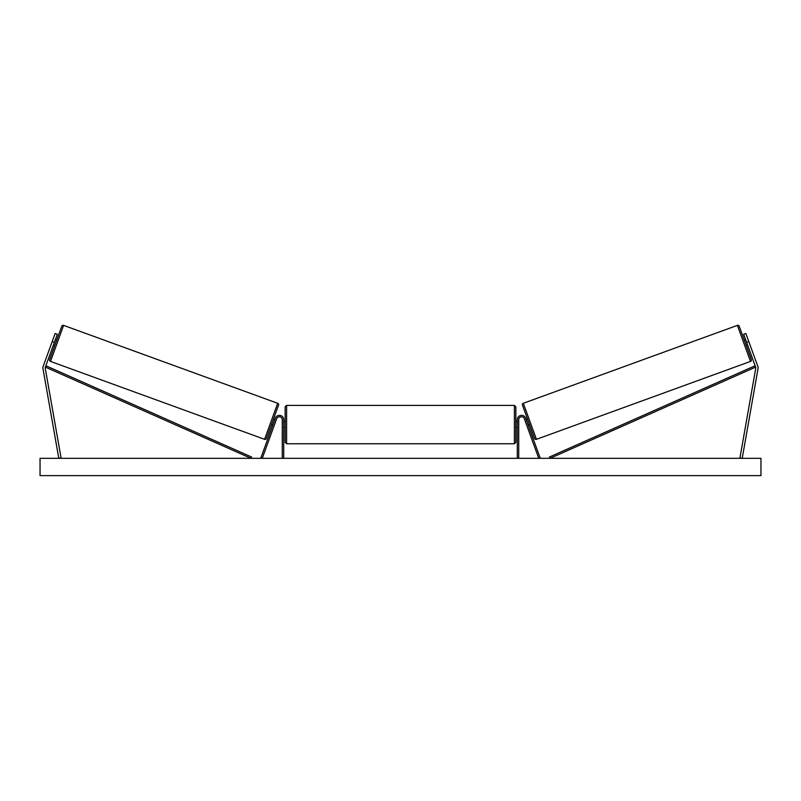 <?xml version="1.0" encoding="UTF-8"?>
<svg xmlns="http://www.w3.org/2000/svg" width="801" height="801" viewBox="0 0 801 801"><rect width="100%" height="100%" fill="white"/><g stroke="black" fill="none" stroke-linecap="round" stroke-linejoin="round"><path stroke-width="1.2" d="M283.714 458.322L283.714 419.684A4.325 4.325 0 0 0 275.324 418.202L260.906 457.832L262.257 458.322L276.675 418.693A2.884 2.884 0 0 1 282.272 419.684L282.272 458.322M57.312 334.277L45.367 367.098A2.303 2.303 0 0 0 45.257 368.29L61.066 457.922L58.793 458.322L42.984 368.69A4.616 4.616 0 0 1 43.194 366.307L55.139 333.486L57.312 334.277M54.348 342.407L52.185 341.616M746.652 342.407L755.633 367.098A2.303 2.303 0 0 1 755.743 368.29L739.934 457.922L742.207 458.322L758.016 368.69A4.616 4.616 0 0 0 757.806 366.307L745.861 333.486L743.688 334.277L746.652 342.407L748.815 341.616M743.688 334.277L745.861 333.486M517.286 458.322L517.286 419.684A4.325 4.325 0 0 1 525.676 418.202L540.094 457.832L538.743 458.322L524.325 418.693A2.884 2.884 0 0 0 518.728 419.684L518.728 458.322M286.598 443.764L285.156 442.322L285.156 406.848L286.598 405.406L286.598 443.764L514.402 443.764L514.402 405.406L515.844 406.848L515.844 442.322L514.402 443.764M283.714 426.643L283.714 422.527M517.286 426.643L517.286 422.527M63.619 325.376L50.503 361.411A1.442 1.442 0 0 1 49.642 359.569L61.767 326.237A1.442 1.442 0 0 1 63.619 325.376L277.687 403.283A1.442 1.442 0 0 1 278.548 405.136L266.413 438.467A1.442 1.442 0 0 1 264.57 439.328L277.687 403.283M50.503 361.411L264.57 439.328M53.367 345.121L54.718 345.611M55.339 339.694L56.691 340.195M53.647 344.34L55.059 340.475M271.499 424.51L272.851 425.001M273.131 424.23L274.543 420.355M273.471 419.093L274.823 419.584M760.95 458.322L40.05 458.322L40.05 475.624L760.95 475.624L760.95 458.322M737.381 325.376A1.442 1.442 0 0 1 739.233 326.237L751.358 359.569A1.442 1.442 0 0 1 750.497 361.411L536.43 439.328L523.313 403.283L737.381 325.376L750.497 361.411M536.43 439.328A1.442 1.442 0 0 1 534.587 438.467L522.452 405.136A1.442 1.442 0 0 1 523.313 403.283M747.633 345.121L746.282 345.611M745.661 339.694L744.309 340.195M747.353 344.34L745.941 340.475M529.501 424.51L528.149 425.001M527.529 419.093L526.177 419.584M527.869 424.23L526.457 420.355M45.367 367.098L250.953 458.322L251.534 457.011L45.947 365.777L45.367 367.098M755.633 367.098L550.047 458.322L549.466 457.011L755.053 365.777L755.633 367.098M286.598 405.406L514.402 405.406M285.156 421.706L283.714 421.706M283.714 427.474L285.156 427.474M515.844 421.706L517.286 421.706M515.844 427.474L517.286 427.474"/></g></svg>
